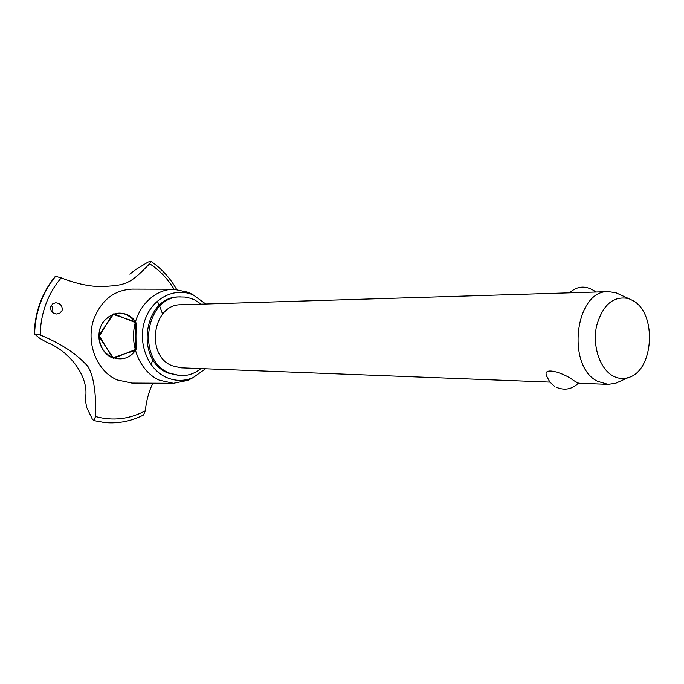 <?xml version="1.0" encoding="UTF-8"?>
<svg xmlns="http://www.w3.org/2000/svg" width="684" height="684" viewBox="0 0 684 684"><rect width="100%" height="100%" fill="white"/><g stroke="black" fill="none" stroke-linecap="round" stroke-linejoin="round"><path stroke-width="1.03" d="M201.147 304.158L194.666 299.943L190.759 298.352L184.646 297.036L179.054 296.95C143.897 296.069 134.372 360.194 168.016 373.036L180.183 375.696C187.775 375.952 194.683 373.584 200.891 368.599M180.49 296.899C145.299 296.01 135.774 360.237 169.444 373.096L180.183 375.696M549.902 382.108L180.858 367.821L172 365.701C145.034 355.278 152.865 303.858 181.106 304.773L608.392 291.641L615.908 292.735L620.944 295.052M620.602 381.039L615.549 383.314L608.025 384.357L597.636 381.339C565.822 366.256 575.235 289.905 608.392 291.641M554.45 386.221L549.774 381.946L546.815 376.38C541.625 365.863 563.967 372.814 573.517 380.449L578.322 383.202L608.025 384.357M612.753 375.824C617.823 378.628 622.987 379.227 628.245 377.602C653.707 371.173 657.341 313.913 633.23 300.755L628.562 298.557C613.249 295.625 602.57 304.867 596.516 326.268C592.318 346.027 599.842 368.659 612.753 375.824M205.747 304.012L193.444 295.078C175.018 286.647 152.13 298.13 144.854 320.334C137.313 342.419 147.658 369.309 166.486 377.474C175.403 381.279 184.278 381.33 193.119 377.619L205.491 368.779M191.982 294.197L188.297 292.316L173.787 289.238C155.123 289.187 137.629 305.842 134.192 327.704C130.618 349.533 141.853 372.532 159.449 380.219L173.411 383.305L187.946 380.338L192.879 377.739M132.593 289.11L132.097 289.11C114.459 290.059 101.813 299.772 94.153 318.265C85.132 341.786 96.598 371.583 117.494 380.013L132.217 383.1M50.907 306.252L52.779 303.764L55.712 302.773C60.5 303.363 62.629 305.945 62.09 310.527L60.004 313.067L56.781 314.033C52.061 313.434 50.103 310.844 50.907 306.252M174.061 289.238C167.691 278.687 159.552 270.206 149.651 263.776C133.414 280.141 128.66 285.04 109.072 286.109C95.427 287.759 79.481 285.014 61.244 277.884C54.677 285.484 49.556 294.214 45.888 304.081C42.263 313.973 40.373 324.284 40.228 335.015C60.944 343.488 76.847 353.979 87.937 366.479C93.751 376.286 96.282 392.967 95.538 416.539L93.768 420.583L92.366 419.164L86.646 407.356L85.218 399.14C89.989 379.329 71.82 352.063 46.692 342.308M129.823 274.147L135.714 269.59L148.052 262.1L150.779 261.262L149.651 263.776M152.942 359.545L151.053 364.598M52.104 312.109L52.89 310.784L52.249 306.706L51.266 305.474M46.546 342.239L39.732 338.298L34.209 333.775L40.228 335.015M61.244 277.884L55.404 276.259C42.1 292.427 35.038 311.579 34.209 333.715M143.563 414.957L145.324 410.768C146.325 400.867 148.821 391.675 152.814 383.202M95.538 416.539C112.92 421.173 129.515 419.249 145.324 410.768M111.885 357.621C99.736 352.457 95.067 333.724 103.113 322.053C113.937 310.228 124.727 310.16 135.475 321.839C124.65 305.03 98.667 314.683 98.949 335.972C98.505 357.262 124.403 367.12 135.355 350.388L112.441 357.852L98.958 335.28L113.775 313.776L136.176 322.942L135.723 349.849L113.014 358.074L98.949 335.972L113.193 313.982L135.834 322.386L136.073 349.293L113.595 358.279L98.958 336.665L112.621 314.195L135.475 321.839M162.621 314.136L159.748 306.295M159.338 305.372L157.269 301.148M55.823 276.079C49.316 283.826 44.221 292.649 40.527 302.55C36.876 312.485 34.901 322.839 34.602 333.612M55.857 276.079C49.351 283.817 44.255 292.641 40.553 302.55C36.902 312.485 34.927 322.839 34.636 333.612M93.588 420.549L105.097 422.592C118.674 423.712 131.55 421.139 143.708 414.88M102.788 422.344L103.959 422.481M595.627 292.034L594.045 290.717C585.316 285.313 577.134 286.023 569.481 292.837M556.357 387.289C564.668 390.744 572.029 389.341 578.442 383.066M628.245 377.602L615.549 383.314M628.562 298.557L615.908 292.735M193.119 377.619L187.946 380.338M173.411 383.305L131.721 383.091M150.779 261.262C161.39 268.419 169.983 277.781 176.558 289.332M173.787 289.238L132.097 289.11M193.444 295.078L188.297 292.316"/></g></svg>
